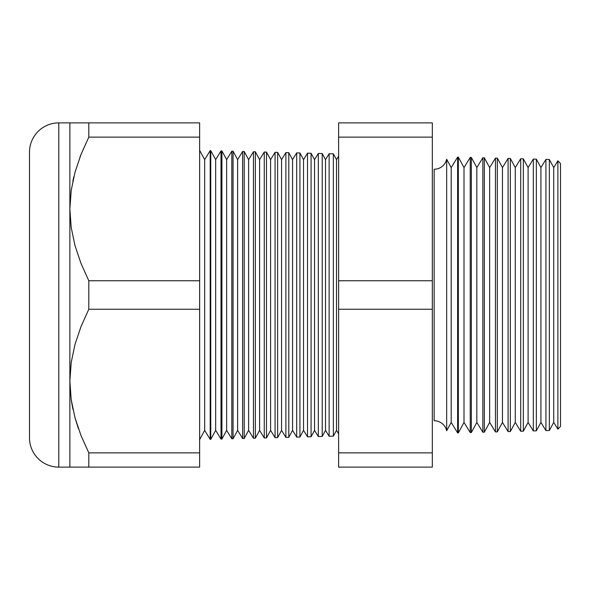 <?xml version="1.0" encoding="UTF-8"?>
<svg xmlns="http://www.w3.org/2000/svg" width="590" height="590" viewBox="0 0 590 590"><rect width="100%" height="100%" fill="white"/><g stroke="black" fill="none" stroke-linecap="round" stroke-linejoin="round"><path stroke-width="0.89" d="M446.667 159.241L446.667 430.759A12.818 12.818 0 0 0 434.159 420.744L434.159 169.256A12.818 12.818 0 0 0 446.667 159.241A12.818 12.818 0 0 1 434.159 169.256L434.159 420.744A12.818 12.818 0 0 1 446.667 430.759L451.195 422.411L457.626 432.898L457.626 157.102L451.195 167.59L451.195 422.411L451.195 167.59L446.667 159.241L446.667 430.759L451.195 422.411L457.626 432.898L458.334 432.876L464.013 422.411L470.237 432.566L470.237 157.434L464.013 167.59L464.013 422.411L464.013 167.59L458.334 157.124L458.334 432.876L458.334 157.124L457.626 157.102L457.626 432.898L458.334 432.876L464.013 422.411L470.237 432.566L471.336 432.536L476.831 422.411L482.856 432.234L482.856 157.766L476.831 167.59L476.831 422.411L476.831 167.59L471.336 157.464L471.336 432.536L471.336 157.464L470.237 157.434L470.237 432.566L471.336 432.536L476.831 422.411L482.856 432.234L484.338 432.197L489.648 422.411L495.467 431.902L495.467 158.098L489.648 167.59L489.648 422.411L489.648 167.59L484.338 157.803L484.338 432.197L484.338 157.803L482.856 157.766L482.856 432.234L484.338 432.197L489.648 422.411L495.467 431.902L497.341 431.858L502.466 422.411L508.086 431.578L508.086 158.422L502.466 167.59L502.466 422.411L502.466 167.59L497.341 158.142L497.341 431.858L497.341 158.142L495.467 158.098L495.467 431.902L497.341 431.858L502.466 422.411L508.086 431.578L510.343 431.519L515.284 422.411L520.697 431.246L520.697 158.754L515.284 167.59L515.284 422.411L515.284 167.59L510.343 158.481L510.343 431.519L510.343 158.481L508.086 158.422L508.086 431.578L510.343 431.519L515.284 422.411L520.697 431.246L523.345 431.172L528.102 422.411L533.316 430.914L533.316 159.086L528.102 167.59L528.102 422.411L528.102 167.59L523.345 158.828L523.345 431.172L523.345 158.828L520.697 158.754L520.697 431.246L523.345 431.172L528.102 422.411L533.316 430.914L536.347 430.833L540.919 422.411L545.927 430.582L545.927 159.418L540.919 167.59L540.919 422.411L540.919 167.59L536.347 159.167L536.347 430.833L536.347 159.167L533.316 159.086L533.316 430.914L536.347 430.833L540.919 422.411L545.927 430.582L549.349 430.494L553.737 422.411L557.889 429.188L557.889 160.812L553.737 167.59L553.737 422.411L553.737 167.59L549.349 159.507L549.349 430.494L549.349 159.507L545.927 159.418L545.927 430.582L549.349 430.494L553.737 422.411L557.889 429.188L560.5 426.437L560.5 163.563L557.889 160.812L557.889 429.188L560.5 426.437L560.5 163.563L557.889 160.812L553.737 167.59L549.349 159.507L545.927 159.418L540.919 167.59L536.347 159.167L533.316 159.086L528.102 167.59L523.345 158.828L520.697 158.754L515.284 167.59L510.343 158.481L508.086 158.422L502.466 167.59L497.341 158.142L495.467 158.098L489.648 167.59L484.338 157.803L482.856 157.766L476.831 167.59L471.336 157.464L470.237 157.434L464.013 167.59L458.334 157.124L457.626 157.102L451.195 167.59L446.667 159.241M338.616 156.203L336.507 159.639L336.507 430.361L338.616 433.798L336.507 430.361L336.507 159.639L333.365 153.85L333.365 436.15L336.507 430.361L333.365 436.15L333.365 153.85L329.132 153.739L325.518 159.639L325.518 430.361L329.132 436.261L329.132 153.739L329.132 436.261L333.365 436.15L329.132 436.261L325.518 430.361L325.518 159.639L322.221 153.555L322.221 436.445L325.518 430.361L322.221 436.445L322.221 153.555L318.32 153.459L314.536 159.639L314.536 430.361L318.32 436.541L318.32 153.459L318.32 436.541L322.221 436.445L318.32 436.541L314.536 430.361L314.536 159.639L311.078 153.267L311.078 436.733L314.536 430.361L311.078 436.733L311.078 153.267L307.508 153.171L303.548 159.639L303.548 430.361L307.508 436.829L307.508 153.171L307.508 436.829L311.078 436.733L307.508 436.829L303.548 430.361L303.548 159.639L299.927 152.972L299.927 437.028L303.548 430.361L299.927 437.028L299.927 152.972L296.696 152.891L292.559 159.639L292.559 430.361L296.696 437.109L296.696 152.891L296.696 437.109L299.927 437.028L296.696 437.109L292.559 430.361L292.559 159.639L288.783 152.685L288.783 437.315L292.559 430.361L288.783 437.315L288.783 152.685L285.885 152.603L281.578 159.639L281.578 430.361L285.885 437.397L285.885 152.603L285.885 437.397L288.783 437.315L285.885 437.397L281.578 430.361L281.578 159.639L277.639 152.39L277.639 437.61L281.578 430.361L277.639 437.61L277.639 152.39L275.073 152.323L270.589 159.639L270.589 430.361L275.073 437.677L275.073 152.323L275.073 437.677L277.639 437.61L275.073 437.677L270.589 430.361L270.589 159.639L266.496 152.102L266.496 437.898L270.589 430.361L266.496 437.898L266.496 152.102L264.261 152.043L259.6 159.639L259.6 430.361L264.261 437.957L264.261 152.043L264.261 437.957L266.496 437.898L264.261 437.957L259.6 430.361L259.6 159.639L255.352 151.807L255.352 438.193L259.6 430.361L255.352 438.193L255.352 151.807L253.449 151.755L248.619 159.639L248.619 430.361L253.449 438.245L253.449 151.755L253.449 438.245L255.352 438.193L253.449 438.245L248.619 430.361L248.619 159.639L244.208 151.512L244.208 438.488L248.619 430.361L244.208 438.488L244.208 151.512L242.63 151.475L237.63 159.639L237.63 430.361L242.63 438.525L242.63 151.475L242.63 438.525L244.208 438.488L242.63 438.525L237.63 430.361L237.63 159.639L233.065 151.224L233.065 438.776L237.63 430.361L233.065 438.776L233.065 151.224L231.818 151.195L226.641 159.639L226.641 430.361L231.818 438.805L231.818 151.195L231.818 438.805L233.065 438.776L231.818 438.805L226.641 430.361L226.641 159.639L221.914 150.929L221.914 439.071L226.641 430.361L221.914 439.071L221.914 150.929L221.007 150.907L215.66 159.639L215.66 430.361L221.007 439.093L221.007 150.907L221.007 439.093L221.914 439.071L221.007 439.093L215.66 430.361L215.66 159.639L210.77 150.642L210.77 439.358L215.66 430.361L210.77 439.358L210.77 150.642L210.195 150.627L204.671 159.639L204.671 430.361L210.195 439.373L210.195 150.627L210.195 439.373L210.77 439.358L210.195 439.373L204.671 430.361L204.671 159.639L199.627 150.347L204.671 159.639L210.195 150.627L210.77 150.642L215.66 159.639L221.007 150.907L221.914 150.929L226.641 159.639L231.818 151.195L233.065 151.224L237.63 159.639L242.63 151.475L244.208 151.512L248.619 159.639L253.449 151.755L255.352 151.807L259.6 159.639L264.261 152.043L266.496 152.102L270.589 159.639L275.073 152.323L277.639 152.39L281.578 159.639L285.885 152.603L288.783 152.685L292.559 159.639L296.696 152.891L299.927 152.972L303.548 159.639L307.508 153.171L311.078 153.267L314.536 159.639L318.32 153.459L322.221 153.555L325.518 159.639L329.132 153.739L333.365 153.85L336.507 159.639L338.616 156.203M199.627 439.653L204.671 430.361L199.627 439.653M71.198 190.386L69.871 208.941L71.213 190.305L75.041 172.14L81.014 154.44L88.802 137.131L88.802 122.882L69.871 122.882L69.871 381.059L71.213 362.415L75.041 344.258L81.014 326.558L88.802 309.249L88.802 280.752L80.97 263.339L74.974 245.521L71.183 227.401L69.871 208.941L71.183 227.401L74.974 245.521L80.97 263.339L88.802 280.752L199.627 280.752L199.627 467.118L88.802 467.118L199.627 467.118L199.627 452.869L88.802 452.869L199.627 452.869L199.627 309.249L88.802 309.249L199.627 309.249L199.627 280.752L88.802 280.752L88.802 309.249L81.014 326.558L75.041 344.258L71.213 362.415L69.871 381.059L71.183 399.519L74.974 417.639L80.97 435.45L88.802 452.869L88.802 467.118L58.794 467.118L58.794 122.882A29.294 29.294 0 0 0 29.5 152.176L29.5 437.824A29.294 29.294 0 0 0 58.794 467.118L69.871 467.118L69.871 122.882L58.794 122.882L58.794 467.118A29.294 29.294 0 0 1 29.5 437.824L29.5 152.176A29.294 29.294 0 0 1 58.794 122.882L199.627 122.882L88.802 122.882L88.802 137.131L199.627 137.131L199.627 122.882L199.627 137.131L88.802 137.131L81.014 154.44L75.041 172.14L71.213 190.305L69.871 208.941L71.198 190.364M80.992 435.509L88.802 452.869L80.97 435.457L74.974 417.639L71.183 399.519L69.871 381.059L69.871 467.118L71.198 467.118L69.871 467.118M78.418 428.613L75.004 417.742L78.271 428.2M72.961 409.43L71.198 399.637M73.846 176.734L72.836 181.152M80.97 154.55L79.989 157.073M199.627 280.752L199.627 137.131L199.627 280.752M432.33 137.131L432.33 467.118L338.616 467.118L432.33 467.118L432.33 452.869L338.616 452.869L338.616 467.118L338.616 452.869L432.33 452.869L432.33 309.249L338.616 309.249L338.616 452.869L338.616 309.249L432.33 309.249L432.33 137.131L338.616 137.131L338.616 280.752L432.33 280.752L338.616 280.752L338.616 309.249L338.616 137.131L432.33 137.131L432.33 122.882L432.33 137.131M338.616 122.882L338.616 137.131L338.616 122.882L432.33 122.882L338.616 122.882M81.014 122.882L88.802 122.882M75.004 122.882L73.322 122.882M71.191 122.882L69.871 122.882M71.198 467.118L73.271 467.118M88.802 467.118L81.014 467.118L88.802 467.118L88.802 452.869L80.97 435.45M71.198 399.614L72.496 407.181M75.011 467.118L81.014 467.118"/></g></svg>
